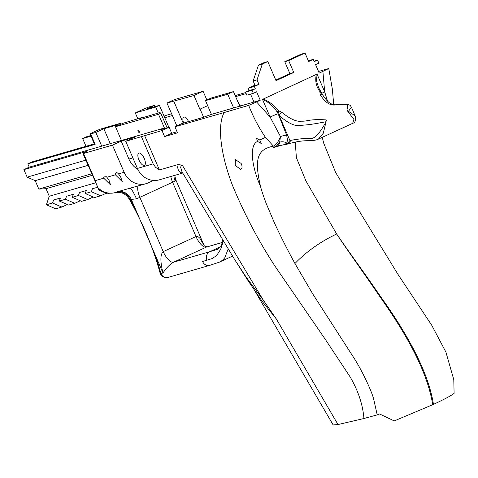 <?xml version="1.0" encoding="UTF-8"?>
<svg xmlns="http://www.w3.org/2000/svg" width="478" height="478" viewBox="0 0 478 478"><rect width="100%" height="100%" fill="white"/><g stroke="black" fill="none" stroke-linecap="round" stroke-linejoin="round"><path stroke-width="0.72" d="M164.074 116.148A6.578 0.364 -23.3 0 1 166.816 115.156L171.602 113.77M137.849 169.373A21.379 19.502 -106.2 0 1 128.917 159.049L121.185 141.106L112.45 145.127L124.143 172.271A19.735 17.997 73.8 0 0 146.011 183.683A19.735 17.997 73.8 0 0 148.311 182.823L153.48 180.445M321.545 93.001L322.931 95.361M320.81 91.758A1.315 0.615 144.7 0 0 320.75 91.513L322.781 95.044M320.565 91.388L318.593 87.635L320.75 91.513A1.315 0.615 144.7 0 0 319.83 91.489L321.24 92.846M318.593 87.635L316.466 80.746L317.105 74.257L316.328 74.419L262.5 99.394C268.325 101.892 273.189 106.056 277.097 111.888A1.315 0.574 -40.1 0 1 278.292 110.615C274.426 105.513 269.371 101.617 263.133 98.91M316.334 74.419C314.936 80.645 316.101 86.339 319.83 91.489L320.224 94.662C324.58 101.742 329.258 105.202 334.259 105.046L343.479 104.437C346.365 104.963 348.683 103.266 346.914 110.191L353.911 119.398L352.656 123.348L318.181 139.223M321.849 93.294A6.578 0.364 156.7 0 1 324.693 91.884L317.105 74.257M289.955 140.562L279.307 115.825L289.955 140.562L288.049 142.767A1.315 1.201 71.4 0 0 289.363 143.555L290.301 141.124L290.104 140.514C297.68 139.002 304.474 138.297 310.485 138.399C314.53 139.044 319.728 133.476 326.08 121.699L326.08 121.699A3.286 0.603 -91.9 0 0 325.912 119.876C309.135 118.831 307.862 121.442 301.564 121.197C296.587 121.968 290.021 119.01 281.865 112.324L278.292 110.615L278.799 112.39L277.867 113.113L279.176 115.557L278.799 112.39M262.5 99.394L270.094 117.026L280.49 136.583A6.578 1.249 -19.8 0 1 286.627 135.155L288.049 142.767L283.269 144.912L288.27 143.866A1.315 1.105 75.4 0 0 288.377 143.83L288.27 143.866A1.315 1.105 75.4 0 1 287.045 143.269A6.578 4.864 4.5 0 0 279.654 142.175L279.415 143.824L277.832 145.784L273.207 147.648L282.074 145.115M281.865 112.324A3.286 1.512 131.3 0 0 279.349 115.431L279.451 115.778C288.001 123.151 294.842 126.389 299.975 125.499C306.434 124.71 307.217 125.379 326.08 121.699L323.277 133.26L318.378 139.128C316.191 140.263 312.307 140.795 306.727 140.723C301.361 140.825 295.458 141.811 289.023 143.675L289.053 143.663M284.769 144.816L288.365 143.836M277.097 111.888L278.142 113.764A6.578 0.364 156.7 0 0 270.094 117.026L256.572 101.933L260.247 100.243L253.967 102.059L250.544 94.112M282.026 145.127A26.314 21.122 -104.7 0 1 278.698 145.647L273.207 147.648M283.269 144.912L278.698 145.647M278.782 145.617A6.578 6.005 -109.7 0 0 277.832 145.784L276.32 146.143L279.654 142.181L280.49 136.583C278.423 141.757 276.057 144.93 273.38 146.107L265.445 137.353L259.763 139.964L261.257 143.472L257.528 141.458L256.555 138.393L259.763 139.964M326.492 120.803L325.912 119.876M346.914 110.191A3.286 1.81 38.3 0 1 348.396 111.416L347.488 111.105M348.396 111.416L351.432 107.227L355.13 115.843L348.689 111.482M351.432 107.227L351.426 107.221C350.356 106.331 351.611 104.921 345.773 104.18L335.472 104.796L332.33 104.216C331.618 103.881 328.541 103.774 322.817 95.11A3.286 1.894 148.3 0 1 322.853 95.164M322.734 94.961L322.817 95.104A3.286 1.894 148.3 0 0 320.224 94.662M273.38 146.107L276.32 146.143L273.308 146.137C258.592 149.375 253.549 156.832 260.552 186.486C261.346 189.862 263.247 195.562 266.234 203.58L274.509 223.059C280.646 236.365 287.457 249.851 294.95 263.509L312.881 294.143L352.943 356.403C361.362 369.07 371.854 391.201 373.73 399.393L377.208 414.886L363.931 418.501L338 424.548L333.154 424.942L254.338 290.015M295.249 142.103L296.39 157.638L305.926 180.971L336.667 233.981C348.898 252.527 359.331 266.491 378.791 295.034C398.736 323.469 426.406 365.312 432.727 404.717L394.231 420.921L379.598 413.978L377.208 414.886M327.544 101.193L324.693 91.884L322.895 71.395L328.768 68.521L318.521 71.479M322.268 137.341L323.648 143.024L335.723 172.66L397.941 274.312L431.742 325.273L445.914 352.113L453.783 379.628L454.1 393.352C451.459 395.509 444.576 399.19 433.462 404.382C427.834 368.233 402.398 327.173 381.42 297.788C360.944 267.895 349.699 253.215 336.667 233.981C320.29 241.802 306.386 251.649 294.95 263.509M335.723 172.66L335.102 171.399M222.222 242.442L206.371 247.096L173.61 262.183C169.983 264.203 166.44 267.8 162.974 272.98L131.301 199.434L130.273 199.726L129.066 198.591M114.917 192.682L114.798 192.712A13.157 12.936 79.9 0 1 115.76 192.503L120.934 192.706C121.31 192.783 125.469 193.429 129.126 198.902L129.126 198.902C142.743 222.82 153.044 247.443 160.022 272.789A6.578 2.294 -15.2 0 0 160.913 273.577A6.578 5.999 73.8 0 0 168.202 277.377A6.578 6.578 0 0 1 160.022 272.789M94.315 143.872L31.889 161.952L27.796 163.84L29.224 167.157L23.9 169.612L86.996 151.335A32.892 1.834 156.7 0 1 84.295 152.757A6.578 0.364 -23.3 0 0 82.969 153.587A6.578 0.364 -23.3 0 0 83.548 153.498L95.242 180.642L103.738 178.18A5.264 2.139 65.3 0 1 104.461 176.113A5.264 2.139 65.3 0 1 106.863 177.278L115.389 174.805A5.264 2.139 65.3 0 1 116.118 172.737A5.264 2.139 65.3 0 1 118.514 173.902L124.143 172.271M103.738 178.18L110.543 184.902L108.99 180.176L106.863 177.278M241.169 163.482L235.409 159.598L235.218 165.472L240.793 169.433L241.988 167.82L241.999 165.818L241.169 163.482M139.164 131.074A1.315 0.532 -114.7 0 0 138.094 130.028A1.315 0.532 -114.7 0 0 138.16 131.45A1.315 0.532 -114.7 0 0 139.194 132.418A1.315 0.532 -114.7 0 0 139.164 131.074M144.272 158.469A6.74 2.737 65.3 0 1 144.434 165.364A6.74 2.737 65.3 0 1 139.128 160.381A6.74 2.737 65.3 0 1 138.793 153.115A6.74 2.737 65.3 0 1 144.272 158.469M115.389 174.805L122.201 181.526L120.641 176.8L118.514 173.902M246.17 93.574L235.63 96.628M363.931 418.501C362.832 404.711 358.243 390.861 350.159 376.951L325.727 339.983L276.147 267.865C259.464 242.734 244.969 215.381 232.666 185.817C221.38 156.772 216.624 126.306 224.152 112.539L174.936 126.795L182.064 123.515L202.911 117.474L211.425 114.379L253.967 102.059M224.152 112.539L248.685 105.393L256.572 101.933M177.069 131.743L171.71 133.296L164.587 136.577L177.535 132.824L174.936 126.795M171.71 133.296L169.116 127.262L161.988 130.542L164.587 136.577M211.425 114.385L205.516 100.661L227.725 94.226L233.634 107.95M205.516 100.661L211.252 98.02L233.461 91.585L227.725 94.226M239.854 106.427L233.461 91.585M169.116 127.262L160.769 129.681L164.426 127.996L158.517 114.272L160.787 113.202L159.951 112.551L139.887 118.502L142.211 117.433L142.36 117.785M29.224 167.157L164.426 127.996M83.548 153.498L112.45 145.127M182.733 173.048L159.288 179.842A19.735 17.997 -106.2 0 1 137.413 168.423L125.726 141.285L134.461 137.258L121.185 141.106M125.726 141.285L161.988 130.542M121.424 140.454L115.515 126.73L123.025 123.27L142.211 117.433M115.515 126.73L158.517 114.272M308.364 60.802L313.305 59.368L314.285 61.626L317.559 60.12L318.856 63.138L315.582 64.644L319.22 73.092L322.895 71.395M235.182 95.588L245.722 92.535M172.361 115.539L164.761 117.743M207.673 105.668L199.87 109.223L207.661 105.632M155.326 106.498L154.8 105.279L149.62 106.779A6.578 0.364 -23.3 0 0 141.572 110.042L135.292 112.933L137.784 118.717M154.8 105.279L146.782 108.972L159.407 105.315L155.691 107.024L135.292 112.933M90.993 136.164L82.67 138.572L86.763 136.69L90.724 135.543M120.629 124.376L120.199 123.366L116.477 125.081L116.913 126.084M159.407 105.315L168.889 127.327M158.278 113.035L155.691 107.024M100.679 195.795L91.412 191.75L85.257 193.53L94.525 197.575L100.679 195.795L106.182 193.261M87.725 199.547L78.458 195.502L72.309 197.283L81.577 201.328L87.725 199.547L93.228 197.014M23.9 169.612L27.144 177.153L35.205 180.666L38.837 189.097L46.025 188.696L49.27 196.237L46.408 204.781L55.675 208.826L61.829 207.046L67.332 204.512M74.777 203.293L65.51 199.248L59.362 201.035L68.623 205.08L74.777 203.293L80.28 200.76M61.829 207.046L52.562 203.001L53.56 200.013L60.359 198.041L59.362 201.035M46.408 204.781L52.562 203.001M109.731 193.172L107.472 193.823L98.211 189.778L99.788 189.324M49.27 196.237L95.564 182.829M65.51 199.248L66.514 196.261L73.313 194.289L72.309 197.283M78.458 195.502L79.462 192.509L86.261 190.537L85.257 193.53M91.412 191.75L92.409 188.756L97.673 187.233M98.211 189.778L98.671 188.392M313.305 59.368L308.669 61.501L305.03 53.058L288.652 60.598L293.767 72.489L276.021 80.657L267.788 61.531L263.904 62.66L258.443 65.175L253.149 80.985L255.097 85.508L258.98 84.379L254.338 86.518L248.058 88.34L249.032 90.599L245.561 92.164L246.863 95.182L253.334 93.306L256.614 91.794L260.247 100.243M249.032 90.599L255.312 88.783L254.338 86.518M120.199 123.366L99.8 129.275L93.521 132.167A6.578 0.364 -23.3 0 0 90.073 134.019A6.578 0.364 -23.3 0 0 90.653 133.93L95.833 132.43L103.851 128.737L116.477 125.081M137.413 168.423L153.157 163.864L141.464 136.72M167.109 127.847L160.787 113.202M248.058 88.34L254.947 85.168M199.87 109.223L193.96 95.498L203.102 91.286L206.872 100.033M203.102 91.286L174.488 99.579L166.977 103.033L176.836 125.923M193.96 95.498L166.977 103.033M267.788 61.531L262.326 64.046L257.033 79.856L258.98 84.379M253.334 93.306L252.037 90.288L255.312 88.783M135.877 210.063A136.971 55.621 65.3 0 0 130.273 199.726A13.157 11.998 -106.2 0 0 117.361 191.774L114.798 192.712A19.735 17.997 -106.2 0 1 114.583 192.765A19.735 17.997 -106.2 0 1 98.05 187.8L82.969 153.587M27.796 163.84L95.134 144.338A6.578 0.364 156.7 0 1 94.554 144.422L90.073 134.019M101.742 146.154L95.833 132.43M183.229 123.175L173.825 101.33M203.58 117.17L200.127 109.145M183.689 123.043A6.25 2.539 65.3 0 1 183.731 117.128A6.25 2.539 65.3 0 1 188.595 121.621M253.149 80.985L257.033 79.856M258.443 65.175L262.326 64.046M305.03 53.058L301.146 54.181L284.763 61.728L289.883 73.612L293.767 72.489M289.883 73.612L275.788 80.107M284.763 61.728L288.652 60.598M46.025 188.696L92.314 175.289M38.837 189.097L91.674 173.795M35.205 180.666L88.042 165.364M27.144 177.153L85.801 160.16M82.67 138.572L85.992 146.286M433.462 404.382L432.727 404.717M228.233 248.847L224.768 257.821L222.413 260.331L219.486 262.111L232.577 256.083M245.561 92.164L252.037 90.288M314.07 61.13L317.559 60.12M110.316 143.758L103.851 128.737M153.157 163.864L155.541 167.27L159.413 169.953L144.613 135.579M159.413 169.953L178.145 164.528L182.309 165.221L181.043 165.944L180.684 167.455L182.004 171.823L234.644 259.53L246.045 276.941L263.312 300.178L276.35 319.011L338 424.548M257.528 141.458C248.996 144.965 251.721 166.81 260.54 186.492M234.471 259.243L248.1 280.729L258.496 296.091L263.115 302.544L276.35 319.011M182.309 165.221L263.312 300.178A16.443 5.927 145.4 0 0 263.115 302.544M155.003 254.463A136.971 55.621 65.3 0 1 160.913 273.577L162.974 272.98C160.136 261.382 160.226 254.26 163.231 251.619L195.992 236.532L197.157 236.407L198.478 237.004L199.906 238.313L204.052 245.381L175.737 179.632L175.157 181.001A13.157 10.988 61.8 0 1 173.926 175.599M209.914 265.296A6.578 5.999 73.8 0 1 209.86 265.314A6.578 5.999 73.8 0 1 209.848 265.32A6.578 5.999 73.8 0 1 202.558 261.514L211.939 258.634L216.606 255.64L220.705 249.193L223.459 240.894M222.21 242.507L206.371 247.096A13.157 5.342 65.3 0 1 195.992 236.532L172.612 182.243L139.851 197.33A6.578 0.364 156.7 0 1 136.481 198.812L131.301 199.434A13.157 11.998 -106.2 0 0 118.389 191.475L146.011 183.683M182.686 172.97L180.433 172.564L178.425 170.509L177.631 167.425L178.145 164.528M95.242 180.642L96.52 185.034M115.76 192.503A13.157 12.936 79.9 0 1 115.843 192.491L114.863 192.694M136.481 198.812A13.157 2.008 67.2 0 0 130.297 188.236M333.71 104.58L332.347 89.099L328.768 68.521M248.685 105.393C253.298 117.074 258.885 127.728 265.445 137.353M161.092 113.878L160.62 113.304M287.039 143.269A1.315 1.099 75.4 0 0 288.27 143.866M286.627 135.155L278.142 113.764M237.53 101.037L240.542 106.188M90.653 133.93L95.134 144.338M187.012 122.081L188.487 121.4M128.917 159.049L132.884 157.901M137.975 186.014A13.157 5.342 65.3 0 0 139.851 197.33L163.231 251.619A13.157 5.342 65.3 0 0 173.61 262.183L209.824 251.691L220.866 246.606M206.968 260.223A6.578 5.999 73.6 0 1 209.824 251.691L217.448 249.337M175.157 181.001A6.578 0.364 156.7 0 1 172.612 182.243A13.157 5.342 65.3 0 1 170.801 176.501M117.361 191.774L118.389 191.475M318.611 87.629L318.975 88.478M284.882 144.81L282.116 145.103M352.573 123.384C355.339 122.619 356.188 120.103 355.13 115.837M209.848 265.32L168.202 277.377M209.86 265.314L219.486 262.111M222.545 239.37L221.696 244.814L220.926 246.523L217.317 249.402M175.737 179.632L174.721 175.366M204.07 245.417L204.046 245.369C204.148 245.859 205.176 246.343 207.111 246.821"/></g></svg>
